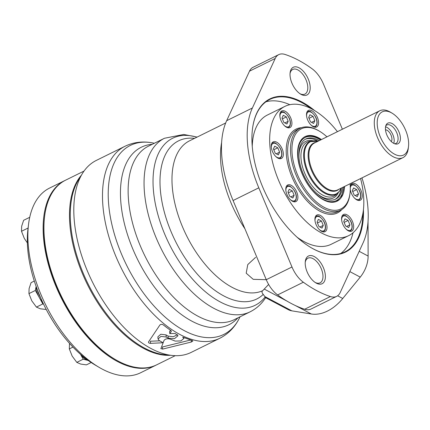 <?xml version="1.0" encoding="UTF-8"?>
<svg xmlns="http://www.w3.org/2000/svg" width="430" height="430" viewBox="0 0 430 430"><rect width="100%" height="100%" fill="white"/><g stroke="black" fill="none" stroke-linecap="round" stroke-linejoin="round"><path stroke-width="0.64" d="M80.512 354.315L83.227 359.2L88.032 360.453A13.384 7.17 -116.3 0 1 80.792 354.562M36.141 286.444L35.362 290.454L39.103 297.189A13.384 7.17 -116.3 0 1 36.238 286.719M42.436 301.774A13.384 7.17 -116.3 0 1 39.103 297.189L42.844 303.929L43.543 304.112M28.358 225.868L28.058 228.357M156.343 364.995A102.953 55.147 -116.3 0 1 155.95 365.194A102.953 55.147 -116.3 0 1 65.236 305.483A102.953 55.147 -116.3 0 1 64.833 180.546A102.953 55.147 -116.3 0 1 65.22 180.358M155.95 365.194L140.669 372.735A102.953 55.147 -116.3 0 1 98.959 367.263A102.953 55.147 -116.3 0 1 49.961 313.024A102.953 55.147 -116.3 0 1 28.52 224.525A102.953 55.147 -116.3 0 1 49.552 188.087L64.833 180.546M98.959 367.263L94.869 364.844A97.803 52.39 -116.3 0 1 48.316 313.319A97.803 52.39 -116.3 0 1 27.95 229.238L28.52 224.525M40.587 297.667A13.384 7.17 -116.3 0 1 40.038 296.732A13.384 7.17 -116.3 0 1 37.598 290.374M27.375 242.907L24.333 238.467L21.5 231.281L27.923 228.115M21.5 231.281L21.661 226.239L23.628 220.305L29.735 217.295M46.252 309.487L40.318 308.794L36.421 307.095L31.777 300.806L28.939 293.625L29.1 288.584L31.073 282.65L34.314 281.048M28.939 293.625L35.362 290.454M36.421 307.095L42.844 303.929M91.171 362.522L86.414 364.871L80.7 364.065L76.803 362.372L72.159 356.083L69.321 348.902L69.483 343.86M69.321 348.902L72.966 347.101M76.803 362.372L83.227 359.2M170.506 355.282A102.953 55.147 -116.3 0 1 87.29 284.273A102.953 55.147 -116.3 0 1 81.549 175.026M175.193 355.696L156.73 364.807A102.953 55.147 -116.3 0 1 115.02 359.335A102.953 55.147 -116.3 0 1 44.58 216.596A102.953 55.147 -116.3 0 1 65.613 180.165L84.07 171.054M115.02 359.335L114.203 358.851A101.921 54.594 -116.3 0 1 44.467 217.542L44.58 216.596M168.63 354.976A102.953 55.147 -116.3 0 1 88.069 283.886A102.953 55.147 -116.3 0 1 80.652 176.703M348.101 220.456L349.929 224.82L348.671 227.551L345.586 225.917L343.753 221.552L345.01 218.822L348.101 220.456L344.118 222.423M313.019 116.358L314.851 120.722L313.588 123.453L310.503 121.819L308.675 117.454L309.933 114.724L313.019 116.358L309.036 118.325M286.358 116.922L288.186 121.287L286.928 124.017L283.843 122.383L282.01 118.013L283.273 115.288L286.358 116.922L282.376 118.884M277.78 147.807L279.613 152.172L278.355 154.902L275.264 153.268L273.437 148.904L274.695 146.173L277.78 147.807L273.797 149.769M292.314 190.925L294.142 195.29L292.884 198.02L289.798 196.386L287.966 192.022L289.223 189.291L292.314 190.925L288.331 192.887M321.441 221.015L323.269 225.379L322.011 228.11L318.926 226.476L317.093 222.111L318.35 219.381L321.441 221.015L317.458 222.982M356.68 189.571L358.507 193.935L357.249 196.666L354.159 195.032L352.331 190.667L353.589 187.937L356.68 189.571L352.697 191.533M350.09 183.739A44.682 23.935 -116.3 0 1 350.015 193.134A44.682 23.935 -116.3 0 1 319.442 204.352A44.682 23.935 -116.3 0 1 291.943 150.425A44.682 23.935 -116.3 0 1 318.017 130.387A44.682 23.935 -116.3 0 1 319.447 131.188A44.682 23.935 -116.3 0 1 326.945 136.842M344.597 186.453A36.034 19.302 -116.3 0 1 337.061 201.192A36.034 19.302 -116.3 0 1 303.806 177.423A36.034 19.302 -116.3 0 1 305.171 136.568A36.034 19.302 -116.3 0 1 318.619 137.837A36.034 19.302 -116.3 0 1 321.452 139.551M350.015 193.134L349.902 194.08A45.709 24.483 -116.3 0 1 340.565 210.254A45.709 24.483 -116.3 0 1 298.382 180.1A45.709 24.483 -116.3 0 1 300.108 128.274A45.709 24.483 -116.3 0 1 317.168 129.887A45.709 24.483 -116.3 0 1 318.63 130.704L319.447 131.188M360.582 178.563A72.068 38.603 -116.3 0 1 348.644 235.661A72.068 38.603 -116.3 0 1 282.134 188.114A72.068 38.603 -116.3 0 1 284.859 106.409A72.068 38.603 -116.3 0 1 311.755 108.951A72.068 38.603 -116.3 0 1 337.437 131.666M350.267 186.48A9.266 4.961 -116.3 0 1 352.1 183.605A9.266 4.961 -116.3 0 1 355.556 183.932A9.266 4.961 -116.3 0 1 361.711 192.436A9.266 4.961 -116.3 0 1 360.297 200.224A9.266 4.961 -116.3 0 1 354.363 197.94A9.266 4.961 -116.3 0 1 350.278 189.571M320.318 215.382A9.266 4.961 -116.3 0 1 326.472 223.885A9.266 4.961 -116.3 0 1 325.064 231.673A9.266 4.961 -116.3 0 1 316.512 225.556A9.266 4.961 -116.3 0 1 316.862 215.054A9.266 4.961 -116.3 0 1 320.318 215.382M291.191 185.287A9.266 4.961 -116.3 0 1 297.345 193.79A9.266 4.961 -116.3 0 1 295.937 201.579A9.266 4.961 -116.3 0 1 287.385 195.467A9.266 4.961 -116.3 0 1 287.735 184.959A9.266 4.961 -116.3 0 1 291.191 185.287M276.662 142.169A9.266 4.961 -116.3 0 1 282.816 150.672A9.266 4.961 -116.3 0 1 281.403 158.46A9.266 4.961 -116.3 0 1 272.851 152.349A9.266 4.961 -116.3 0 1 273.2 141.841A9.266 4.961 -116.3 0 1 276.662 142.169M285.235 111.284A9.266 4.961 -116.3 0 1 291.395 119.787A9.266 4.961 -116.3 0 1 289.981 127.576A9.266 4.961 -116.3 0 1 281.43 121.464A9.266 4.961 -116.3 0 1 281.779 110.956A9.266 4.961 -116.3 0 1 285.235 111.284M311.9 110.725A9.266 4.961 -116.3 0 1 318.055 119.228A9.266 4.961 -116.3 0 1 316.641 127.017A9.266 4.961 -116.3 0 1 308.09 120.9A9.266 4.961 -116.3 0 1 308.439 110.397A9.266 4.961 -116.3 0 1 311.9 110.725M346.978 214.817A9.266 4.961 -116.3 0 1 353.132 223.321A9.266 4.961 -116.3 0 1 351.724 231.109A9.266 4.961 -116.3 0 1 343.172 224.998A9.266 4.961 -116.3 0 1 343.522 214.489A9.266 4.961 -116.3 0 1 346.978 214.817M348.644 235.661L331.181 244.278A72.068 38.603 -116.3 0 1 297.119 237.252M252.249 146.334A72.068 38.603 -116.3 0 1 267.396 115.025L284.859 106.409M342.484 187.496A33.561 17.979 -116.3 0 1 335.658 199.128A33.561 17.979 -116.3 0 1 304.682 176.988A33.561 17.979 -116.3 0 1 305.95 138.938A33.561 17.979 -116.3 0 1 318.479 140.121A33.561 17.979 -116.3 0 1 319.339 140.594M305.338 139.266A33.561 17.979 -116.3 0 1 317.233 140.734A33.561 17.979 -116.3 0 1 318.092 141.212M341.237 188.109A33.561 17.979 -116.3 0 1 335.024 199.412M338.378 192.575A31.503 16.877 -116.3 0 1 316.555 193.215M299.022 157.692A31.503 16.877 -116.3 0 1 312.809 140.766M336.883 193.801A30.121 16.136 -116.3 0 1 313.137 187.039A30.121 16.136 -116.3 0 1 301.849 164.163A30.121 16.136 -116.3 0 1 310.928 141.201M355.185 195.575L358.507 193.935M319.947 227.018L323.269 225.379M290.82 196.929L294.142 195.29M276.291 153.811L279.613 152.172M284.87 122.926L288.186 121.287M311.53 122.362L314.851 120.722M346.612 226.459L349.929 224.82M391.246 112.692A24.091 12.905 -116.3 0 1 392.015 113.122A24.091 12.905 -116.3 0 1 408.5 146.523A24.091 12.905 -116.3 0 1 392.015 152.575A24.091 12.905 -116.3 0 1 377.191 123.496A24.091 12.905 -116.3 0 1 391.246 112.692M400.378 137.396A11.486 6.149 -116.3 0 1 395.627 144.023A11.486 6.149 -116.3 0 1 387.403 136.17A11.486 6.149 -116.3 0 1 386.167 124.861A11.486 6.149 -116.3 0 1 394.208 125.022A11.486 6.149 -116.3 0 1 400.378 137.396M408.5 146.523L408.274 148.409A26.149 14.007 -116.3 0 1 402.931 157.665A26.149 14.007 -116.3 0 1 378.798 140.416A26.149 14.007 -116.3 0 1 379.787 110.768A26.149 14.007 -116.3 0 1 389.548 111.687A26.149 14.007 -116.3 0 1 390.381 112.155L392.015 113.122M385.791 125.791A10.293 5.515 -116.3 0 1 386.801 124.985A10.293 5.515 -116.3 0 1 393.729 127.882A10.293 5.515 -116.3 0 1 398.046 137.756A10.293 5.515 -116.3 0 1 395.917 143.448A10.293 5.515 -116.3 0 1 394.654 143.76M385.554 126.775A10.293 5.515 -116.3 0 1 394.149 139.68A10.293 5.515 -116.3 0 1 393.729 143.346M385.484 129.795A6.842 3.666 -116.3 0 1 391.907 138.492A6.842 3.666 -116.3 0 1 391.295 141.567M237.924 317.851A98.975 53.019 -116.3 0 1 137.578 259.451A98.975 53.019 -116.3 0 1 152.274 144.286M361.979 177.875A92.654 49.633 -116.3 0 1 363.033 242.993L340.205 292.513A22.935 12.287 -116.3 0 1 336.658 296.372A22.935 12.287 -116.3 0 1 330.396 296.55A133.838 71.692 -116.3 0 1 303.349 282.231A22.935 12.287 -116.3 0 1 291.986 266.992L258.806 187.824A92.654 49.633 -116.3 0 1 252.383 108L275.211 58.48A22.935 12.287 -116.3 0 1 278.758 54.621A22.935 12.287 -116.3 0 1 285.02 54.443A133.838 71.692 -116.3 0 1 312.067 68.762A22.935 12.287 -116.3 0 1 323.43 84.001L342.382 129.226M336.658 296.372L310.933 309.068A22.935 12.287 -116.3 0 1 304.671 309.245A133.838 71.692 -116.3 0 1 277.619 294.926A22.935 12.287 -116.3 0 1 266.261 279.688L233.081 200.52A92.654 49.633 -116.3 0 1 226.658 120.696L249.486 71.176A22.935 12.287 -116.3 0 1 253.028 67.316L278.758 54.621M160.847 348.692L163.158 342.748A107.07 57.351 -116.3 0 1 159.175 340.49L158.047 338.947L160.976 336.384L166.206 337.018A107.07 57.351 63.7 0 0 168.264 338.216L174.499 338.652L178.015 335.739L175.193 333.492L169.785 333.615L171.188 331.632L170.753 330.396A107.07 57.351 -116.3 0 1 163.303 324.897C161.933 324.118 160.782 324.177 159.852 325.064L148.608 341.791C148.264 342.726 148.914 343.248 150.559 343.36L163.158 342.748L164.018 340.436C165.367 338.759 167.463 338.329 170.301 339.146L175.203 341.092L180.847 340.931L183.895 338.421L182.675 337.109L192.452 340.635L192.893 340.995L191.302 342.038L191.156 340.275M160.874 348.536L162.594 349.106L191.302 342.038M171.113 330.686L171.188 331.632L171.328 331.154M148.608 341.791L148.468 342.28M158.047 338.947L157.875 336.814L160.799 334.244L166.034 334.884A104.597 56.029 63.7 0 0 168.098 336.088L173.285 336.738L177.509 334.696M169.785 333.615L169.613 331.482L170.5 330.224M191.14 352.417A107.07 57.351 -116.3 0 1 92.326 281.784A107.07 57.351 -116.3 0 1 96.374 160.39L125.06 146.232A107.07 57.351 -116.3 0 0 121.013 267.632A107.07 57.351 -116.3 0 0 219.827 338.265L191.14 352.417M363.447 209.448A85.419 45.757 -116.3 0 1 310.901 247.556A85.419 45.757 -116.3 0 1 252.458 129.124A85.419 45.757 -116.3 0 1 301.785 101.91A85.419 45.757 -116.3 0 1 314.669 110.607M314.228 256.554A15.453 8.277 -116.3 0 1 325.36 275.501A15.453 8.277 -116.3 0 1 315.878 282.902A15.453 8.277 -116.3 0 1 305.305 261.478A15.453 8.277 -116.3 0 1 314.228 256.554M299.043 67.816A15.453 8.277 -116.3 0 1 310.175 86.763A15.453 8.277 -116.3 0 1 300.694 94.165A15.453 8.277 -116.3 0 1 290.121 72.74A15.453 8.277 -116.3 0 1 299.043 67.816M197.133 137.073L183.712 134.456L164.48 138.261A96.777 51.836 -116.3 0 0 164.453 138.272A96.777 51.836 -116.3 0 0 160.793 247.997A96.777 51.836 -116.3 0 0 250.104 311.841A96.777 51.836 -116.3 0 0 250.131 311.825C256.517 308.595 261.687 303.881 265.654 297.673L263.246 294.399C261.784 292.744 261.601 291.508 262.698 290.691L268.621 284.456M291.986 266.992L266.261 279.688L253.232 279.333L246.207 273.195L247.771 264.59L255.592 257.36M240.031 316.813L239.703 317.49A105.425 56.47 -116.3 0 1 239.032 318.829A105.425 56.47 -116.3 0 1 126.468 264.934A105.425 56.47 -116.3 0 1 152.166 142.808A105.425 56.47 -116.3 0 1 153.639 143.093L154.375 143.244M162.594 349.106L162.422 346.972L190.409 340.055M150.559 343.36L150.387 341.226L159.74 340.829M290.046 73.568A13.744 7.364 -116.3 0 1 292.739 69.44A13.744 7.364 -116.3 0 1 297.866 69.929A13.744 7.364 -116.3 0 1 306.998 82.538A13.744 7.364 -116.3 0 1 304.902 94.089A13.744 7.364 -116.3 0 1 299.995 93.719M305.23 262.3A13.744 7.364 -116.3 0 1 307.923 258.177A13.744 7.364 -116.3 0 1 313.056 258.661A13.744 7.364 -116.3 0 1 322.183 271.276A13.744 7.364 -116.3 0 1 320.087 282.827A13.744 7.364 -116.3 0 1 315.179 282.456M252.431 129.322A84.984 45.526 -116.3 0 1 269.771 99.448A84.984 45.526 -116.3 0 1 301.489 102.442A84.984 45.526 -116.3 0 1 311.212 108.666M362.882 213.366A84.984 45.526 -116.3 0 1 344.989 251.867A84.984 45.526 -116.3 0 1 310.729 247.454M353.025 232.759A84.984 45.526 -116.3 0 1 340.759 253.49M265.912 101.819A84.984 45.526 -116.3 0 1 289.825 104.694M368.032 221.568A10.293 6.982 117.9 0 1 368.037 221.767L368.123 256.054A24.709 16.759 117.9 0 1 360.238 277.113L342.748 298.49A41.183 27.934 117.9 0 1 311.331 313.997L291.868 310.852A24.709 16.759 117.9 0 1 288.256 309.654L265.643 297.684M341.683 220.332A7.928 4.246 -116.3 0 1 346.295 216.354A7.928 4.246 -116.3 0 1 352.019 226.825A7.928 4.246 -116.3 0 1 345.967 229.013M306.606 116.234A7.928 4.246 -116.3 0 1 311.212 112.262A7.928 4.246 -116.3 0 1 316.937 122.727A7.928 4.246 -116.3 0 1 310.89 124.92M279.941 116.799A7.928 4.246 -116.3 0 1 284.552 112.821A7.928 4.246 -116.3 0 1 290.277 123.286A7.928 4.246 -116.3 0 1 284.225 125.479M271.368 147.683A7.928 4.246 -116.3 0 1 275.974 143.706A7.928 4.246 -116.3 0 1 281.698 154.176A7.928 4.246 -116.3 0 1 275.651 156.364M285.896 190.802A7.928 4.246 -116.3 0 1 290.503 186.824A7.928 4.246 -116.3 0 1 296.227 197.295A7.928 4.246 -116.3 0 1 290.18 199.482M315.023 220.891A7.928 4.246 -116.3 0 1 319.63 216.919A7.928 4.246 -116.3 0 1 325.354 227.384A7.928 4.246 -116.3 0 1 319.307 229.577M350.3 187.948A7.928 4.246 -116.3 0 1 354.868 185.47A7.928 4.246 -116.3 0 1 360.593 195.94A7.928 4.246 -116.3 0 1 354.546 198.128M340.565 210.254L337.76 211.641A45.709 24.483 -116.3 0 1 295.571 181.487A45.709 24.483 -116.3 0 1 297.302 129.656L300.108 128.274M341.802 209.56A46.741 25.037 -116.3 0 1 294.297 182.116A46.741 25.037 -116.3 0 1 301.409 127.715M343.704 186.894A35.212 18.861 -116.3 0 1 320.2 197.499A35.212 18.861 -116.3 0 1 297.829 154.945A35.212 18.861 -116.3 0 1 318.367 138.702A35.212 18.861 -116.3 0 1 320.56 139.992M358.668 200.455A8.751 4.687 -116.3 0 1 358.609 200.482L360.367 198.526L360.797 196.128C360.77 191.882 358.717 188.189 354.632 185.05C353.954 184.432 352.718 184.336 350.923 184.76L350.864 184.792A8.751 4.687 -116.3 0 1 350.923 184.76M350.09 231.34A8.751 4.687 -116.3 0 1 350.031 231.372L351.788 229.41L352.218 227.018C352.191 222.767 350.138 219.074 346.053 215.935C345.376 215.317 344.14 215.22 342.344 215.645L342.285 215.677A8.751 4.687 -116.3 0 1 342.344 215.645M315.013 127.248A8.751 4.687 -116.3 0 1 314.948 127.275L316.706 125.313L317.136 122.921C317.114 118.675 315.056 114.982 310.976 111.843C310.293 111.225 309.057 111.128 307.267 111.553L307.203 111.58A8.751 4.687 -116.3 0 1 307.267 111.553M288.347 127.807A8.751 4.687 -116.3 0 1 288.288 127.834L290.046 125.877L290.476 123.48C290.449 119.234 288.396 115.541 284.311 112.402C283.633 111.784 282.397 111.687 280.602 112.112L280.543 112.139A8.751 4.687 -116.3 0 1 280.602 112.112M279.774 158.691A8.751 4.687 -116.3 0 1 279.71 158.718L281.467 156.762L281.903 154.365C281.876 150.118 279.817 146.426 275.738 143.287C275.055 142.669 273.819 142.572 272.029 142.996L271.97 143.029A8.751 4.687 -116.3 0 1 272.029 142.996M294.303 201.81A8.751 4.687 -116.3 0 1 294.244 201.837L296.001 199.88L296.431 197.483C296.404 193.237 294.351 189.544 290.266 186.405C289.589 185.787 288.353 185.69 286.557 186.115L286.498 186.142A8.751 4.687 -116.3 0 1 286.557 186.115M323.43 231.904A8.751 4.687 -116.3 0 1 323.371 231.931L325.128 229.969L325.558 227.577C325.531 223.331 323.478 219.639 319.393 216.5C318.716 215.881 317.48 215.785 315.685 216.209L315.625 216.236A8.751 4.687 -116.3 0 1 315.685 216.209M402.931 157.665L337.534 189.936A26.149 14.007 -116.3 0 1 313.4 172.688A26.149 14.007 -116.3 0 1 314.389 143.04L379.787 110.768M338.894 189.264A26.45 14.168 -116.3 0 1 312.707 173.032A26.45 14.168 -116.3 0 1 315.749 142.368M341.108 188.173A29.1 15.587 -116.3 0 1 309.423 174.65A29.1 15.587 -116.3 0 1 317.963 141.271M341.13 188.163L339.528 191.205L335.862 194.392A29.401 15.749 -116.3 0 1 308.729 174.994A29.401 15.749 -116.3 0 1 309.842 141.658L317.985 141.266M250.104 311.841L234.189 319.694A96.777 51.836 -116.3 0 1 234.178 319.7A96.777 51.836 -116.3 0 1 144.872 255.855A96.777 51.836 -116.3 0 1 148.522 146.135A96.777 51.836 -116.3 0 1 148.533 146.13L164.453 138.272M233.081 200.52L258.806 187.824M226.658 120.696L252.383 108M244.923 228.771A83.393 44.672 -116.3 0 1 221.643 142.351M166.206 337.018L166.034 334.884M168.264 338.216L168.098 336.088M262.698 290.691A83.393 44.672 -116.3 0 1 186.109 234.764A83.393 44.672 -116.3 0 1 189.533 140.82A83.393 44.672 -116.3 0 1 189.555 140.814L225.675 122.985M263.246 294.399A88.209 47.252 -116.3 0 1 172.226 234.355A88.209 47.252 -116.3 0 1 194.543 138.352M265.202 296.883A93.149 49.896 -116.3 0 1 165.206 235.307A93.149 49.896 -116.3 0 1 196.924 137.175M277.619 294.926L303.349 282.231M304.671 309.245L330.396 296.55M249.486 71.176L275.211 58.48M264.385 289.148L287.17 301.204M295.329 305.526L311.331 313.997M337.636 295.781L342.748 298.49M265.025 296.646L291.868 310.852M349.843 271.609L360.238 277.113M359.19 251.33L368.123 256.054M320.791 139.879L318.125 138.283C312.916 135.552 308.288 135.138 304.236 137.03M336.599 201.407L341.732 195.79L343.935 186.781M183.889 338.399L183.83 337.62M239.032 318.829C234.538 327.542 228.136 334.024 219.827 338.265M152.166 142.808C142.518 141.078 133.483 142.217 125.06 146.232"/></g></svg>
